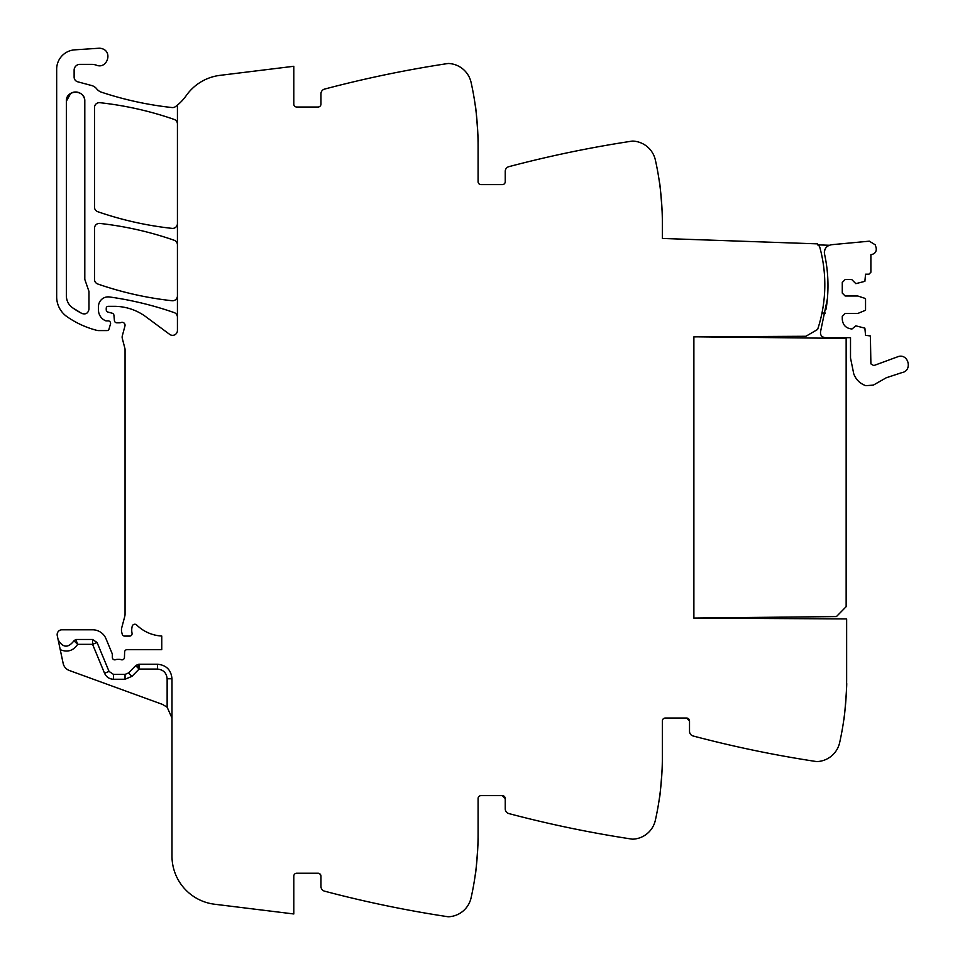 <?xml version="1.0" encoding="UTF-8"?>
<svg xmlns="http://www.w3.org/2000/svg" width="965" height="965" viewBox="0 0 965 965"><rect width="100%" height="100%" fill="white"/><g stroke="black" fill="none" stroke-linecap="round" stroke-linejoin="round"><path stroke-width="1.45" d="M84.799 101.204A9.216 9.216 0 0 0 75.584 91.989A9.216 9.216 0 0 0 66.368 101.192C65.813 89.323 85.366 89.323 84.799 101.204L84.799 279.416L88.973 291.43L88.973 309.174C88.201 313.239 85.837 314.674 81.868 313.48L72.508 307.751A81.663 81.663 0 0 0 81.868 313.468L81.868 313.48M72.508 307.739A14.547 14.547 0 0 0 72.508 307.751C68.539 304.783 66.501 300.827 66.368 295.881L66.368 101.204L70.674 93.412M177.427 317.171A4.849 4.849 0 0 0 174.17 312.6A339.463 339.463 0 0 0 109.515 296.967A9.698 9.698 0 0 0 98.478 306.581L98.478 310.018A11.64 11.64 0 0 0 105.438 320.682A2.425 2.425 0 0 0 106.415 320.887L108.177 320.887A2.425 2.425 0 0 1 110.492 323.999L108.961 329.186A1.942 1.942 0 0 1 107.103 330.585L98.297 330.585A4.849 4.849 0 0 1 97.115 330.428A92.133 92.133 0 0 1 67.068 316.725A24.246 24.246 0 0 1 56.67 296.822L56.67 69.203A19.396 19.396 0 0 1 74.788 49.842L98.768 48.25A8.733 8.733 0 0 1 102.266 48.733C113.05 51.989 106.862 69.456 96.428 65.186A14.547 14.547 0 0 0 91.566 64.353L79.95 64.353A5.814 5.814 0 0 0 74.124 70.168L74.124 77.116A4.849 4.849 0 0 0 77.719 81.796L91.615 85.523A9.698 9.698 0 0 1 96.705 88.864A10.181 10.181 0 0 0 101.47 92.194A339.463 339.463 0 0 0 172.047 107.549A4.849 4.849 0 0 0 175.461 106.633A48.491 48.491 0 0 0 186.269 95.559A48.491 48.491 0 0 1 220.008 75.354L293.806 66.283L293.806 104.111A2.907 2.907 0 0 0 296.713 107.019L318.052 107.019A2.907 2.907 0 0 0 320.959 104.111L320.959 93.774A4.849 4.849 0 0 1 324.578 89.094A1163.85 1163.85 0 0 1 447.651 63.557A5.814 5.814 0 0 1 448.87 63.497A24.246 24.246 0 0 1 471.089 82.423A290.96 290.96 0 0 1 478.085 145.824L478.085 181.709A2.907 2.907 0 0 0 480.992 184.617L502.331 184.617A2.907 2.907 0 0 0 505.238 181.709L505.238 171.372A4.849 4.849 0 0 1 508.844 166.68A1163.85 1163.85 0 0 1 631.93 141.143A5.814 5.814 0 0 1 633.149 141.095A24.246 24.246 0 0 1 655.368 160.009A290.96 290.96 0 0 1 662.364 223.41L662.364 238.452L817.608 243.868L817.572 244.833A3.932 3.932 0 0 1 819.84 247.414A142.567 142.567 0 0 1 817.632 329.427L805.908 336.278L693.883 336.869L693.883 618.131L846.643 618.927L846.643 679.251A290.96 290.96 0 0 1 839.647 742.652A24.246 24.246 0 0 1 817.427 761.566A5.814 5.814 0 0 1 816.209 761.518A1163.85 1163.85 0 0 1 693.123 735.981A4.849 4.849 0 0 1 689.517 731.289L689.517 720.952L686.61 718.044A2.907 2.907 0 0 1 689.517 720.952M662.34 219.562C663.051 220.611 660.06 181.649 659.517 182.807C660.06 181.649 663.051 220.611 662.34 219.562M478.061 141.964C478.773 143.049 475.781 104.039 475.238 105.221C475.781 104.039 478.773 143.049 478.061 141.964M177.427 105.089L177.427 330.488A4.849 4.849 0 0 1 169.683 334.385L145.92 316.797A53.34 53.34 0 0 0 114.196 306.327L108.177 306.327A1.942 1.942 0 0 0 106.234 308.269L106.234 309.753A2.425 2.425 0 0 0 108.032 312.105L112.157 313.203A2.425 2.425 0 0 1 113.942 315.338L114.413 320.609A2.425 2.425 0 0 0 116.825 322.817L119.443 322.817A4.849 4.849 0 0 0 121.132 322.515A2.907 2.907 0 0 1 124.955 326.001L122.302 335.892A4.849 4.849 0 0 0 122.29 338.365L124.895 348.413A4.849 4.849 0 0 1 125.052 349.619L125.052 614.09A9.698 9.698 0 0 1 124.714 616.599L121.795 627.527A9.698 9.698 0 0 0 121.795 632.545L122.266 634.295A2.425 2.425 0 0 0 124.606 636.092L129.66 636.092A2.425 2.425 0 0 0 132.036 633.197A15.512 15.512 0 0 1 132.229 626.225A2.666 2.666 0 0 1 136.68 624.994A38.793 38.793 0 0 0 161.758 636.031L161.758 649.674L127.054 649.674A2.425 2.425 0 0 0 124.63 652.014L124.437 657.515A2.425 2.425 0 0 1 121.144 659.686A4.849 4.849 0 0 0 119.395 659.372L117.38 659.372A4.849 4.849 0 0 0 115.643 659.686A2.425 2.425 0 0 1 112.338 657.43L112.338 654.511A2.425 2.425 0 0 0 112.157 653.595L106.017 638.77A14.547 14.547 0 0 0 92.58 629.783L62.001 629.783A4.849 4.849 0 0 0 57.261 635.646L63.159 663.401A9.698 9.698 0 0 0 69.335 670.494L162.422 704.378L167.138 707.2L171.987 718.044M167.138 678.769L171.987 678.769C171.131 669.927 166.282 665.078 157.44 664.222L139.105 664.222L135.655 665.669L128.49 672.955L125.04 674.402L125.04 679.251L113.52 679.251L113.52 674.402L125.04 674.402L113.52 674.402L109.045 671.411L97.055 642.485L92.58 639.481L75.801 639.481L73.967 640.784L77.67 644.331L92.58 644.331L97.055 642.485L109.045 671.411L104.558 673.268C106.343 677.068 109.322 679.058 113.52 679.251L125.04 679.251L131.952 676.344L139.105 669.071L157.44 669.071C163.338 669.65 166.571 672.882 167.138 678.769L167.138 707.2M171.987 678.769L171.987 856.1A48.491 48.491 0 0 0 214.58 904.229L293.806 913.964L293.806 876.136A2.907 2.907 0 0 1 296.713 873.228L318.052 873.228L319.765 873.783L320.959 876.124M686.61 718.044L665.271 718.044A2.907 2.907 0 0 0 662.364 720.952L662.364 756.837A290.96 290.96 0 0 1 655.368 820.238A24.246 24.246 0 0 1 633.149 839.164A5.814 5.814 0 0 1 631.93 839.104A1163.85 1163.85 0 0 1 508.844 813.567A4.849 4.849 0 0 1 505.238 808.887L505.238 798.55L502.331 795.63L480.992 795.63A2.907 2.907 0 0 0 478.085 798.55L478.085 834.436A290.96 290.96 0 0 1 471.089 897.824A24.246 24.246 0 0 1 448.87 916.75A5.814 5.814 0 0 1 447.651 916.69A1163.85 1163.85 0 0 1 324.578 891.165A4.849 4.849 0 0 1 320.959 886.473L320.959 876.136A2.907 2.907 0 0 0 318.052 873.228M478.061 838.283C478.773 837.21 475.781 876.208 475.238 875.038C475.781 876.208 478.773 837.21 478.061 838.283M662.34 760.697C663.051 759.612 660.06 798.622 659.517 797.44C660.06 798.622 663.051 759.612 662.34 760.697M846.607 683.099C847.33 682.026 844.339 721.024 843.796 719.854C844.339 721.024 847.33 682.026 846.607 683.099M177.427 244.845A4.849 4.849 0 0 0 174.17 240.261A339.463 339.463 0 0 0 99.877 223.434A4.849 4.849 0 0 0 94.498 228.259L94.498 279.416A4.849 4.849 0 0 0 97.755 284A339.463 339.463 0 0 0 172.047 300.73A4.849 4.849 0 0 0 177.427 295.905M177.427 123.99A4.849 4.849 0 0 0 174.158 119.419A339.463 339.463 0 0 0 99.877 102.688A4.849 4.849 0 0 0 94.498 107.513L94.498 207.113A4.849 4.849 0 0 0 97.755 211.697A339.463 339.463 0 0 0 172.047 228.379A4.849 4.849 0 0 0 177.427 223.554M58.334 640.519L58.129 639.747C62.906 647.913 68.177 648.263 73.967 640.784L73.666 641.52M502.331 795.63A2.907 2.907 0 0 1 505.238 798.55M136.33 665.102L135.655 665.669L139.105 669.071L136.33 665.102M75.801 639.481L77.67 644.331C73.304 650.796 67.49 652.581 60.252 649.698M139.105 664.222L139.129 669.071L138.224 664.306M104.558 673.268L92.58 644.331L92.58 639.481M825.365 313.058L821.975 313.058M826.064 309.138A146.149 146.149 0 0 0 827.97 284.916A146.475 146.475 0 0 1 827.367 298.921C828.73 283.843 827.789 268.909 824.544 254.121C824.05 248.741 826.474 245.605 831.794 244.688L869.332 241.178L875.159 244.76L876.075 247.51C876.799 250.96 875.496 253.264 872.167 254.41L870.888 254.7L870.888 272.251L868.946 274.193L865.545 274.193L864.881 281.346L855.846 283.65L851.733 279.524L845.183 279.524L842.276 282.443L842.276 293.107L845.183 296.014L857.788 296.014L864.881 298.318L865.545 299.247L865.545 310.248L857.788 313.48L845.183 313.48L842.276 316.387L842.276 319.294C842.855 325.181 846.088 328.414 851.974 328.993L855.846 325.844L864.881 328.148L865.545 335.301L870.394 335.953L870.888 363.877L873.747 365.59L898.548 356.471C908.837 353.757 912.492 370.862 901.998 372.587L886.256 377.773L873.337 385.119L865.786 385.674C860.008 383.575 856.003 379.667 853.784 373.938L850.515 358.027L850.515 337.666L825.232 337.666C821.553 337.087 820.021 334.964 820.624 331.297L827.367 298.921M824.544 254.121A146.475 146.475 0 0 1 826.896 267.944A146.475 146.475 0 0 0 824.544 254.121A7.768 7.768 0 0 1 824.906 249.597M817.62 244.857L829.188 245.267A7.768 7.768 0 0 0 827.512 246.208M697.755 336.845L846.148 338.401L846.148 606.671L836.45 616.575L693.883 618.07L693.883 336.869M128.514 672.967L131.952 676.344L128.49 672.955M157.44 664.222L157.44 669.071"/></g></svg>
